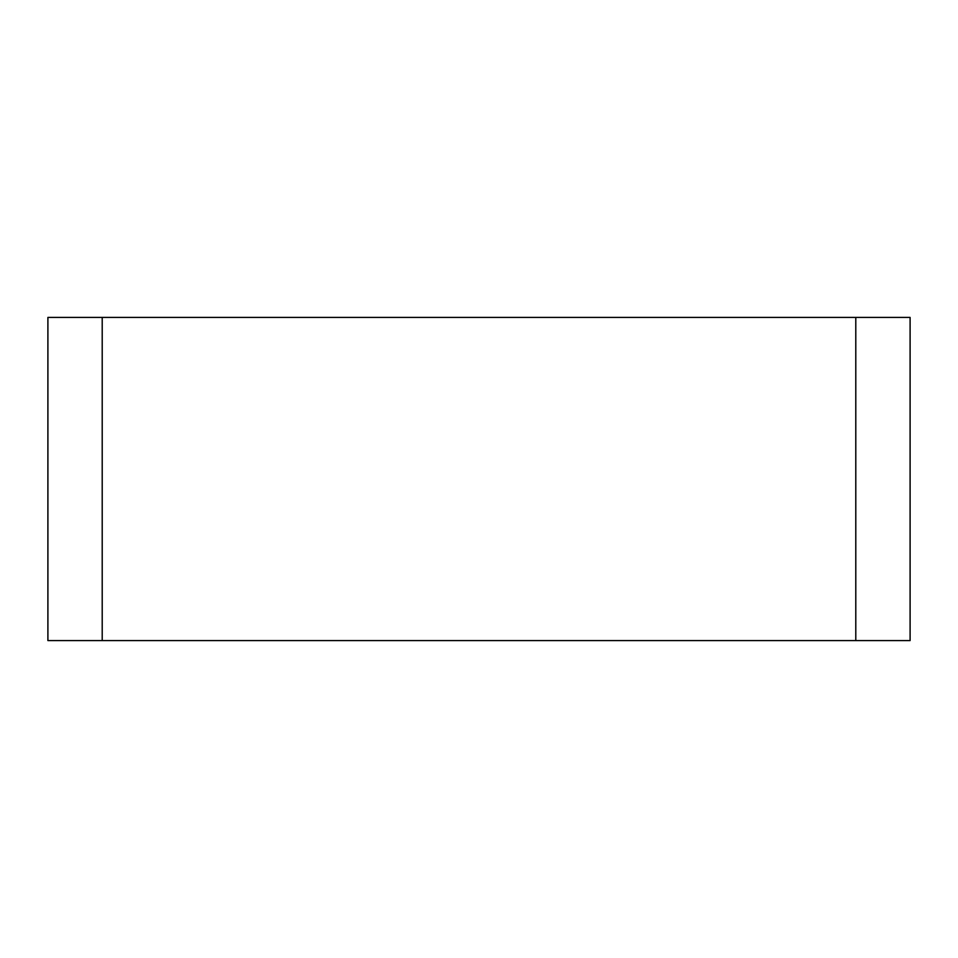 <?xml version="1.0" encoding="UTF-8"?>
<svg xmlns="http://www.w3.org/2000/svg" width="958" height="958" viewBox="0 0 958 958"><rect width="100%" height="100%" fill="white"/><g stroke="black" fill="none" stroke-linecap="round" stroke-linejoin="round"><path stroke-width="1.44" d="M47.9 640.579L910.1 640.579L910.1 317.421L47.9 317.421L47.9 640.579L910.1 640.579M855.793 640.579L855.793 317.421M102.207 317.421L102.207 640.579"/></g></svg>
